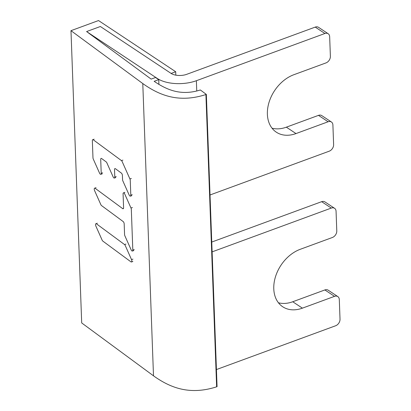 <?xml version="1.0" encoding="UTF-8"?>
<svg xmlns="http://www.w3.org/2000/svg" width="411" height="411" viewBox="0 0 411 411"><rect width="100%" height="100%" fill="white"/><g stroke="black" fill="none" stroke-linecap="round" stroke-linejoin="round"><path stroke-width="0.62" d="M328.173 33.728A5.605 4.069 -56.4 0 0 324.89 33.497L196.376 80.715A28.035 13.568 177.9 0 1 157.346 78.486L86.593 31.56L100.361 26.504L171.115 73.425A11.215 5.425 -2.1 0 0 186.728 74.319L315.242 27.095A5.605 4.069 123.6 0 1 318.525 27.326L328.173 33.728A5.605 4.069 -56.4 0 1 329.663 36.713L330.382 56.328A5.605 4.069 -56.4 0 1 325.969 62.919L293.839 74.725A33.645 24.408 123.6 0 0 267.381 114.268A33.645 24.408 123.6 0 0 276.326 132.188A33.645 24.408 123.6 0 0 295.997 133.57L328.127 121.764A5.605 4.069 -56.4 0 1 331.41 121.995A5.605 4.069 -56.4 0 1 332.9 124.985L333.619 144.6A5.605 4.069 -56.4 0 1 329.206 151.191L210.031 194.978M216.433 369.561L335.607 325.769A5.605 4.069 -56.4 0 0 340.02 319.177L339.301 299.562A5.605 4.069 -56.4 0 0 337.811 296.578A5.605 4.069 -56.4 0 0 334.528 296.346L302.398 308.152A33.645 24.408 123.6 0 1 282.727 306.765A33.645 24.408 123.6 0 1 273.783 288.846A33.645 24.408 123.6 0 1 300.241 249.302L332.371 237.496A5.605 4.069 -56.4 0 0 336.784 230.91L336.064 211.29A5.605 4.069 -56.4 0 0 334.575 208.305A5.605 4.069 -56.4 0 0 331.292 208.074L212.117 251.866M337.811 296.578L328.163 290.176A5.605 4.069 123.6 0 0 324.88 289.945L292.75 301.751A33.645 24.408 -56.4 0 1 278.432 302.768M334.575 208.305L324.926 201.909A5.605 4.069 123.6 0 0 321.643 201.678L211.757 242.053M331.41 121.995L321.762 115.599A5.605 4.069 123.6 0 0 318.479 115.368L286.349 127.174A33.645 24.408 -56.4 0 1 272.031 128.186M205.911 94.54C179.273 103.099 159.91 95.778 142.781 83.551L70.98 30.671L98.522 20.55L175.703 71.74L171.115 73.425L100.361 26.504L86.593 31.56L151.145 79.107L155.522 77.499L158.738 79.631L154.151 81.316C167 90.019 181.015 96.061 200.347 89.978L206.343 94.396L205.911 94.54L216.628 386.818C189.995 395.377 170.627 388.051 153.498 375.829L142.781 83.551M206.343 94.396L217.059 386.669L216.628 386.818M70.98 30.671L81.697 322.943L153.498 375.829M158.913 84.435L158.738 79.631M175.831 75.156L175.703 71.74M102.848 241.113L130.929 261.838A1.844 0.837 -108.5 0 0 131.453 261.971A1.844 0.837 -108.5 0 0 131.525 259.598L125.252 245.542A1.844 0.837 -108.5 0 0 124.538 244.555L96.462 223.831A1.844 0.837 -108.5 0 0 95.933 223.697A1.844 0.837 -108.5 0 0 95.866 226.076L102.134 240.127A1.844 0.837 -108.5 0 0 102.848 241.113M95.157 188.315A1.844 0.837 -108.5 0 0 94.633 188.176A1.844 0.837 -108.5 0 0 94.561 190.555L100.834 204.611A1.844 0.837 -108.5 0 0 101.548 205.598L123.13 221.529A1.844 0.837 71.5 0 1 124.179 223.872L124.569 234.501A1.844 0.837 -108.5 0 0 124.898 235.857L131.171 249.909A1.844 0.837 -108.5 0 0 132.409 251.034A1.844 0.837 -108.5 0 0 132.81 250.011L131.32 209.374A1.844 0.837 -108.5 0 0 130.991 208.017L124.718 193.966A1.844 0.837 -108.5 0 0 123.48 192.841A1.844 0.837 -108.5 0 0 123.079 193.864L123.588 207.725A1.844 0.837 71.5 0 1 123.187 208.747A1.844 0.837 71.5 0 1 122.658 208.613L95.157 188.315M100.71 159.427A1.844 0.837 71.5 0 1 101.111 158.405A1.844 0.837 71.5 0 1 101.635 158.543L106.156 161.877A1.844 0.837 71.5 0 1 106.875 162.864L113.143 176.92A1.844 0.837 -108.5 0 0 114.386 178.04A1.844 0.837 -108.5 0 0 114.787 177.018L114.515 169.615A1.844 0.837 71.5 0 1 114.916 168.592A1.844 0.837 71.5 0 1 115.44 168.731L121.358 173.093A1.844 0.837 71.5 0 1 122.401 175.435L122.555 179.612A1.844 0.837 -108.5 0 0 122.884 180.968L129.157 195.02A1.844 0.837 -108.5 0 0 130.395 196.145A1.844 0.837 -108.5 0 0 130.796 195.122L130.256 180.311A1.844 0.837 -108.5 0 0 129.922 178.96L122.175 161.595A1.844 0.837 -108.5 0 0 121.461 160.609L93.276 139.807A1.844 0.837 -108.5 0 0 92.747 139.668A1.844 0.837 -108.5 0 0 92.347 140.69L92.973 157.783A1.844 0.837 -108.5 0 0 93.307 159.134L99.575 173.19A1.844 0.837 -108.5 0 0 100.818 174.31A1.844 0.837 -108.5 0 0 101.219 173.288L100.71 159.427M196.376 80.715L196.751 91.042M324.89 33.497L315.242 27.095M328.127 121.764L318.479 115.368M286.349 127.174L295.997 133.57M331.292 208.074L321.643 201.678M292.75 301.751L302.398 308.152M334.528 296.346L324.88 289.945M132.943 259.12L131.525 259.598M125.961 244.083L124.538 244.555M134.233 249.534L132.81 250.011M132.409 207.545L130.991 208.017M123.521 208.326L122.658 208.613M116.205 176.545L114.787 177.018M132.219 194.644L130.796 195.122M131.345 178.482L129.922 178.96M122.879 160.131L121.461 160.609M102.642 172.815L101.219 173.288M132.876 261.499L131.453 261.971M97.356 223.219L95.933 223.697M96.051 187.704L94.633 188.176M133.832 250.556L132.409 251.034M124.898 192.369L123.48 192.841M115.804 177.567L114.386 178.04M131.818 195.667L130.395 196.145M94.17 139.195L92.747 139.668M102.241 173.838L100.818 174.31"/></g></svg>
